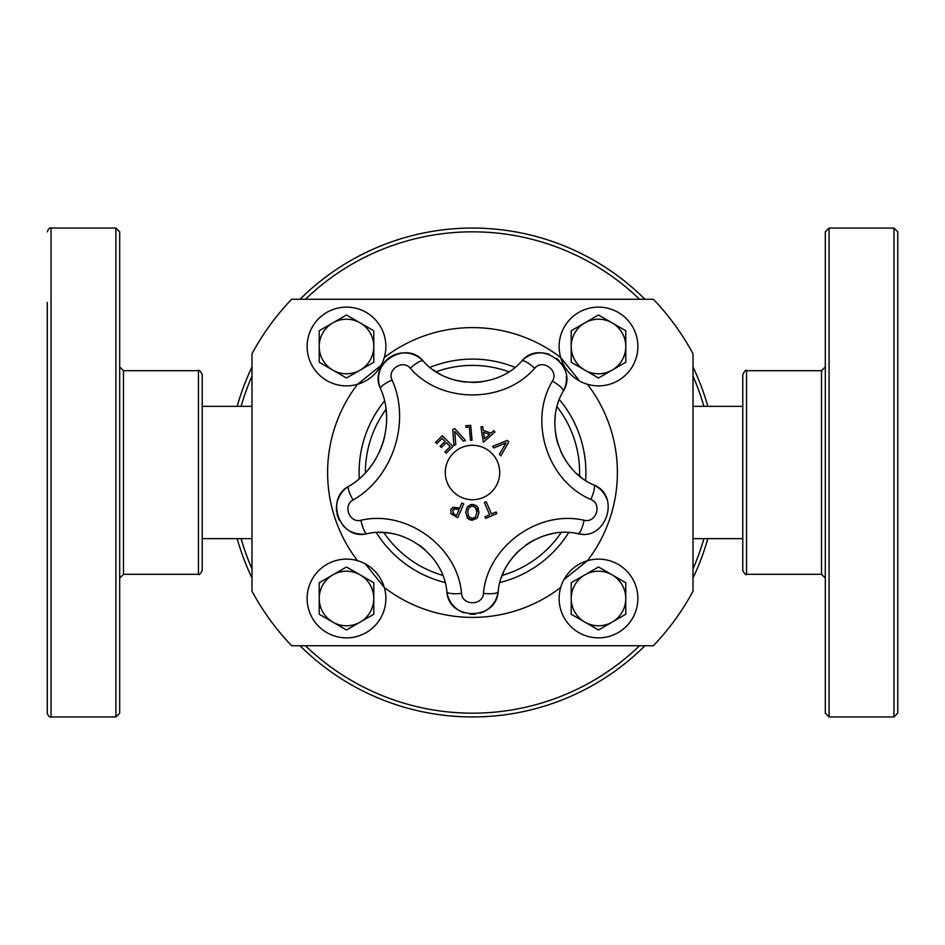<?xml version="1.0" encoding="UTF-8"?>
<svg xmlns="http://www.w3.org/2000/svg" width="945" height="945" viewBox="0 0 945 945"><rect width="100%" height="100%" fill="white"/><g stroke="black" fill="none" stroke-linecap="round" stroke-linejoin="round"><path stroke-width="1.42" d="M47.25 302.329L47.25 713.156L47.25 302.329M47.25 321.04L47.25 309.039M47.25 519.242L47.25 425.758M47.25 566.055L47.25 554.053M119.696 302.329L119.696 231.844L115.916 228.064L115.916 716.936L119.696 713.156L119.696 302.329M119.696 566.055L119.696 635.961M202.23 403.184L202.23 374.468C200.163 370.806 198.911 369.554 198.45 370.688L198.45 574.312C198.911 575.446 200.163 574.194 202.23 570.532L202.23 403.184M251.996 367.003A244.436 244.436 0 0 0 237.183 406.35A244.436 244.436 0 0 1 251.996 367.003M237.183 538.65A244.436 244.436 0 0 0 251.996 577.997A244.436 244.436 0 0 1 237.183 538.65M300.061 645.754A244.436 244.436 0 0 0 644.939 645.754A244.436 244.436 0 0 1 300.061 645.754M693.004 577.997A244.436 244.436 0 0 0 707.817 538.65A244.436 244.436 0 0 1 693.004 577.997M707.817 406.35A244.436 244.436 0 0 0 693.004 367.003A244.436 244.436 0 0 1 707.817 406.35M644.939 299.246A244.436 244.436 0 0 0 300.061 299.246A244.436 244.436 0 0 1 644.939 299.246M897.75 713.156L897.75 231.844L893.97 228.064L893.97 716.936L897.75 713.156M897.75 309.039L897.75 378.945M897.75 425.758L897.75 519.242M897.75 554.053L897.75 635.961M825.304 231.844L825.304 713.156L829.084 716.936L829.084 228.064L825.304 231.844M742.77 541.816L742.77 538.65L693.004 538.65M693.004 406.35L742.77 406.35L742.77 374.468L742.77 570.532C744.837 574.194 746.089 575.446 746.55 574.312L746.55 370.688C746.089 369.554 744.837 370.806 742.77 374.468M373.783 346.496L373.783 330.75L346.496 315.004L319.221 330.75L319.221 362.254L346.496 378L373.783 362.254L373.783 346.496A27.275 27.275 0 0 1 360.139 370.121M332.864 322.871A27.275 27.275 0 0 0 346.496 373.783A27.275 27.275 0 0 0 373.783 346.496A27.275 27.275 0 0 0 332.864 322.871A27.275 27.275 0 0 0 346.496 373.783A27.275 27.275 0 0 0 373.783 346.496A27.275 27.275 0 0 0 332.864 322.871M385.879 346.496A39.371 39.371 0 0 0 326.816 312.405A39.371 39.371 0 0 0 326.816 380.599A39.371 39.371 0 0 0 385.879 346.496M381.083 365.337L357.541 384.296A144.904 144.904 0 0 0 357.541 560.704M563.917 579.663L587.459 560.704A144.904 144.904 0 0 0 587.459 384.296M579.663 381.083L560.704 357.541A144.904 144.904 0 0 0 384.296 357.541M365.337 563.917L384.296 587.459A144.904 144.904 0 0 0 560.704 587.459M625.779 346.496L625.779 330.75L598.504 315.004L571.217 330.75L571.217 362.254L598.504 378L625.779 362.254L625.779 346.496M598.504 319.221A27.275 27.275 0 0 0 572.15 353.56A27.275 27.275 0 0 0 625.779 346.496A27.275 27.275 0 0 0 584.861 322.871A27.275 27.275 0 0 0 598.504 373.783A27.275 27.275 0 0 0 625.779 346.496A27.275 27.275 0 0 0 584.861 322.871M637.875 346.496A39.371 39.371 0 0 0 578.812 312.405A39.371 39.371 0 0 0 578.812 380.599A39.371 39.371 0 0 0 637.875 346.496M625.779 598.504L625.779 582.746L598.504 567L571.217 582.746L571.217 614.25L598.504 629.996L625.779 614.25L625.779 598.504M584.861 574.879A27.275 27.275 0 0 0 598.504 625.779A27.275 27.275 0 0 0 625.779 598.504A27.275 27.275 0 0 0 584.861 574.879A27.275 27.275 0 0 0 598.504 625.779A27.275 27.275 0 0 0 625.779 598.504A27.275 27.275 0 0 0 584.861 574.879M637.875 598.504A39.371 39.371 0 0 0 578.812 564.401A39.371 39.371 0 0 0 578.812 632.595A39.371 39.371 0 0 0 637.875 598.504M251.996 591.216L251.996 353.784A250.425 250.425 0 0 1 291.674 299.246L653.326 299.246A250.425 250.425 0 0 1 693.004 353.784L693.004 591.216A250.425 250.425 0 0 1 653.326 645.754L291.674 645.754A250.425 250.425 0 0 1 251.996 591.216M557.054 406.763A107.104 107.104 0 0 1 579.545 475.985M561.141 532.602A107.104 107.104 0 0 1 502.267 575.375M442.732 575.375A107.104 107.104 0 0 1 383.847 532.602M365.396 472.772A107.104 107.104 0 0 1 386.021 409.327M436.106 371.775A107.104 107.104 0 0 1 508.894 371.775M559.357 399.593A113.4 113.4 0 0 1 585.616 480.438M568.677 532.578A113.4 113.4 0 0 1 499.917 582.533M445.083 582.533A113.4 113.4 0 0 1 376.323 532.578M359.265 478.654A113.4 113.4 0 0 1 384.509 400.963M429.999 367.369A113.4 113.4 0 0 1 515.001 367.369M385.879 598.504A39.371 39.371 0 0 0 326.816 564.401A39.371 39.371 0 0 0 326.816 632.595A39.371 39.371 0 0 0 385.879 598.504M332.864 574.879A27.275 27.275 0 0 0 346.496 625.779A27.275 27.275 0 0 0 373.783 598.504A27.275 27.275 0 0 0 332.864 574.879L319.221 582.746L319.221 614.25L346.496 629.996L360.139 622.129A27.275 27.275 0 0 0 373.783 598.504L373.783 582.746L346.496 567L332.864 574.879M360.139 622.129L373.783 614.25L373.783 598.504M368.893 468.767A78.718 78.718 0 0 0 374.893 460.345M378.508 453.801A78.718 78.718 0 0 0 384.58 436.779M386.529 422.687A78.718 78.718 0 0 0 385.867 408.24M336.668 511.859A25.834 25.834 0 0 1 348.823 486.262C324.241 498.913 340.365 540.835 367.121 533.689A25.834 25.834 0 0 1 350.465 531.303M344.653 527.227A25.834 25.834 0 0 1 342.551 525.018M339.361 520.293A25.834 25.834 0 0 1 336.94 513.478M425.285 550.049A67.556 67.556 0 0 0 418.21 544.438M394.396 534.067A67.556 67.556 0 0 0 378.827 532.484M464.019 612.821A25.834 25.834 0 0 1 446.867 591.629C448.45 620.806 496.468 620.912 498.133 591.629A25.834 25.834 0 0 1 479.906 613.163M475.737 614.049A25.834 25.834 0 0 1 469.807 614.108M551.856 533.807A67.556 67.556 0 0 0 544.686 535.661M534.929 539.63A67.556 67.556 0 0 0 525.467 545.371M519.892 549.895A67.556 67.556 0 0 0 508.422 563.374M503.39 572.67A67.556 67.556 0 0 0 501.405 577.714M493.845 430.625L494.991 431.983L483.379 442.236L480.934 426.939L482.694 426.62L483.32 430.377L490.963 433.117L493.845 430.625L494.991 431.983L483.379 442.236M483.497 432.267L484.62 438.787L489.628 434.464L483.497 432.267L484.62 438.787M482.694 426.62L483.32 430.377L490.963 433.117M472.394 504.429L477.272 506.508L479.044 512.332L477.213 518.155L472.346 520.187L467.48 518.132L465.684 512.284L467.515 506.473L472.394 504.429L476.28 505.599M478.052 507.666L478.465 508.611M477.213 518.155L471.52 520.152M472.795 506.189L472.382 506.177C469.7 505.988 468.165 508.032 467.775 512.296L467.775 512.403M468.247 515.438L469.511 517.435M467.775 512.296L469.003 516.868L472.335 518.451L474.461 517.978M471.909 506.189L469.488 507.252M475.429 517.21L476.953 512.332L475.406 507.406M476.953 512.332C477.638 509.485 476.115 507.441 472.382 506.177M470.634 519.998L468.874 519.289M467.751 518.415L465.684 512.284M470.067 504.784L471.933 504.441M472.134 518.451L475.701 516.891M436.85 443.642L435.586 442.366L442.331 435.728L452.938 446.501L446.194 453.139L444.941 451.864L450.245 446.631L446.312 442.638L441.362 447.517L440.11 446.241L445.06 441.362L442.154 438.409L436.85 443.642L435.586 442.366L442.331 435.728M446.194 453.139L444.941 451.864L450.245 446.631L446.312 442.638M441.362 447.517L440.11 446.241L445.06 441.362L442.154 438.409M496.137 511.942L496.846 513.584L485.695 518.403L484.986 516.761L489.64 514.753L484.36 502.504L486.202 501.712L491.483 513.95L496.137 511.942L496.846 513.584L485.695 518.403M484.986 516.761L489.64 514.753M486.202 501.712L491.483 513.95M453.895 445.39L452.749 429.42L454.746 428.569L465.472 440.417L463.499 441.268L454.722 431.369L455.773 444.587L453.895 445.39L452.749 429.42L454.746 428.569M465.472 440.417L463.499 441.268L454.722 431.369M459.636 508.209L461.845 503.023L463.7 503.815L457.758 517.718L451.001 513.796L450.765 509.768L453.293 507.205L459.636 508.209L461.845 503.023L463.7 503.815M457.758 517.718L451.001 513.796M455.348 508.611L452.714 510.536L453.635 513.915M454.013 508.989L453.364 509.497M454.994 514.635L456.589 515.32L458.963 509.78L456.151 508.717M457.699 509.237L454.38 508.812M450.765 509.768L451.131 509.048M452.572 507.571L453.293 507.205M452.809 513.088L455.065 514.671M456.589 515.32L458.963 509.78M465.968 427.341L465.826 425.77L470.728 425.333L472.063 440.157L470.492 440.299L469.299 427.045L465.968 427.341L465.826 425.77M470.492 440.299L469.299 427.045M493.845 447.942L492.499 446.406L507.323 440.37L508.753 442L500.826 455.868L499.409 454.261L506.095 442.839L493.845 447.942L506.095 442.839M507.323 440.37L508.753 442L500.826 455.868M392.069 380.079A15.12 3.496 -22.7 0 0 380.528 388.678A25.834 25.834 0 0 1 423.206 361.049C405.795 339.55 368.089 363.99 380.528 388.678C395.92 422.663 381.237 467.81 348.823 486.262A15.12 3.496 58.7 0 0 353.099 499.999C392.943 477.331 410.981 421.848 392.069 380.079C386.753 369.519 402.865 359.076 410.307 368.266C440.854 403.692 503.909 403.881 534.693 368.266C542.572 358.58 559.204 370.605 552.412 381.142C528.054 421.411 547.722 481.336 590.849 499.432A15.12 3.567 -64.9 0 0 593.72 484.939A25.834 25.834 0 0 1 606.714 498.7M461.55 593.377C457.569 546.47 406.444 509.579 360.919 520.27A15.12 3.567 79.1 0 0 367.121 533.689C403.196 525.207 443.725 554.455 446.867 591.629A15.12 3.567 172.9 0 0 461.55 593.377C462.223 605.851 482.741 605.899 483.45 593.377A15.12 3.567 7.1 0 0 498.133 591.629C501.204 554.691 541.556 525.184 577.879 533.689C606.123 541.213 621.066 495.546 593.72 484.939C559.534 470.598 543.954 423.1 563.255 391.183A15.12 3.567 -151.1 0 0 552.412 381.142M590.849 499.432C602.532 503.968 596.141 523.495 584.081 520.27C538.248 509.544 487.336 546.765 483.45 593.377M472.5 499.716A27.216 27.216 0 0 1 448.934 458.892A27.216 27.216 0 0 1 496.066 458.892A27.216 27.216 0 0 1 472.5 499.716M582.569 534.149A25.834 25.834 0 0 1 577.879 533.689A15.12 3.567 100.9 0 0 584.081 520.27M555.329 415.977A67.556 67.556 0 0 0 554.88 423.36M555.636 433.873A67.556 67.556 0 0 0 558.176 444.646M560.751 451.344A67.556 67.556 0 0 0 570.036 466.428M577.312 474.071A67.556 67.556 0 0 0 581.494 477.532M566.362 376.453A25.834 25.834 0 0 1 563.255 391.183C579.143 366.518 540.221 338.393 521.794 361.049A25.834 25.834 0 0 1 549.281 354.375M556.451 358.297A25.834 25.834 0 0 1 559.286 360.848M561.106 362.974A25.834 25.834 0 0 1 563.551 366.79M433.353 369.908A67.556 67.556 0 0 0 439.921 374.031M446.335 377.138A67.556 67.556 0 0 0 466.204 382.111M471.709 382.406A67.556 67.556 0 0 0 483.202 381.556M492.239 379.465A67.556 67.556 0 0 0 498.381 377.256M410.307 368.266A15.12 3.567 136.9 0 1 423.206 361.049C447.41 389.127 497.401 389.281 521.794 361.049A15.12 3.567 43.1 0 1 534.693 368.266M47.25 713.156C48.419 716.31 49.683 717.574 51.03 716.936L51.03 228.064C49.79 227.367 48.526 228.631 47.25 231.844M119.696 578.092L123.476 574.312L123.476 370.688L119.696 366.908M305.459 299.246A240.656 240.656 0 0 1 639.541 299.246M693.004 376.075A240.656 240.656 0 0 1 703.895 406.35M703.895 538.65A240.656 240.656 0 0 1 693.004 568.925M639.541 645.754A240.656 240.656 0 0 1 305.459 645.754M251.996 568.925A240.656 240.656 0 0 1 241.105 538.65M241.105 406.35A240.656 240.656 0 0 1 251.996 376.075M825.304 366.908L821.524 370.688L821.524 574.312L825.304 578.092M360.919 520.27C349.485 523.329 342.598 505.41 353.099 499.999M202.23 538.65L251.996 538.65M202.23 406.35L251.996 406.35M51.03 716.936L115.916 716.936M51.03 228.064L115.916 228.064M123.476 574.312L198.45 574.312M123.476 370.688L198.45 370.688M893.97 228.064L829.084 228.064M893.97 716.936L829.084 716.936M821.524 370.688L746.55 370.688M821.524 574.312L746.55 574.312"/></g></svg>
